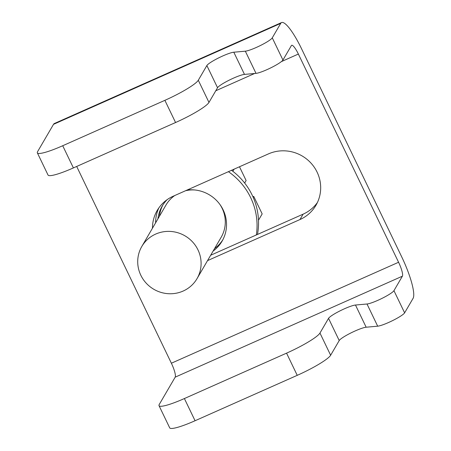<?xml version="1.0" encoding="UTF-8"?>
<svg xmlns="http://www.w3.org/2000/svg" width="451" height="451" viewBox="0 0 451 451"><rect width="100%" height="100%" fill="white"/><g stroke="black" fill="none" stroke-linecap="round" stroke-linejoin="round"><path stroke-width="0.68" d="M207.533 260.622L299.971 219.547A36.796 35.623 -149.7 0 0 315.959 205.278A36.796 35.623 -149.7 0 0 317.087 172.107A36.796 35.623 -149.7 0 0 268.39 153.915L173.178 196.23A36.796 35.623 -149.7 0 0 157.19 210.499A36.796 35.623 -149.7 0 0 152.466 228.2M272.269 37.845A15.712 2.249 154.3 0 1 256.236 47.49A15.712 2.249 154.3 0 1 245.333 51.183L233.804 52.209A15.712 2.249 -25.7 0 0 218.848 57.807A15.712 2.249 -25.7 0 0 206.868 65.547L198.293 80.244A32.737 4.69 154.3 0 1 164.88 100.331L62.717 145.735A32.737 4.69 154.3 0 1 37.348 152.85A32.737 4.69 154.3 0 1 37.574 151.666L53.517 124.341A37.45 7.69 -114 0 1 54.379 123.512L281.576 22.55A37.45 7.69 66 0 0 280.714 23.373L272.269 37.845L282.946 60.034A15.712 2.249 154.3 0 1 266.913 69.674A15.712 2.249 154.3 0 1 256.01 73.366L244.481 74.398A15.712 2.249 -25.7 0 0 229.525 79.996A15.712 2.249 -25.7 0 0 217.545 87.731L208.971 102.428A32.737 4.69 154.3 0 1 175.563 122.52L73.395 167.919A32.737 4.69 154.3 0 1 48.032 175.039L37.348 152.85M282.946 60.034L291.391 45.562A12.572 2.582 -114 0 1 291.684 45.286A12.572 2.582 -114 0 1 298.37 54.052L398.577 262.262A12.572 2.582 -114 0 1 402.388 276.192L393.943 290.664A15.712 2.249 154.3 0 1 381.958 298.404A15.712 2.249 154.3 0 1 367.007 303.997L355.478 305.028A15.712 2.249 -25.7 0 0 344.575 308.721A15.712 2.249 -25.7 0 0 328.542 318.361L319.962 333.058A32.737 4.69 154.3 0 1 286.554 353.15L184.391 398.549A32.737 4.69 154.3 0 1 159.023 405.669A32.737 4.69 154.3 0 1 159.242 404.479L175.191 377.154A12.572 2.582 66 0 0 171.38 363.224L76.681 166.458M393.943 290.664L404.62 312.847A15.712 2.249 154.3 0 1 392.635 320.588A15.712 2.249 154.3 0 1 377.684 326.186L366.156 327.217A15.712 2.249 -25.7 0 0 355.253 330.904A15.712 2.249 -25.7 0 0 339.22 340.55L330.639 355.247A32.737 4.69 154.3 0 1 297.232 375.339L195.069 420.738A32.737 4.69 154.3 0 1 169.7 427.852L159.023 405.669M404.62 312.847L413.065 298.382A37.45 7.69 66 0 0 401.717 256.884L301.51 48.674A37.45 7.69 66 0 0 281.576 22.55M210.673 255.243L303.111 214.163A36.796 35.623 -149.7 0 0 317.408 202.516M158.882 207.877A36.796 35.623 -149.7 0 0 155.606 222.817M228.409 171.684A65.474 63.388 30.3 0 1 250.666 197.639A65.474 63.388 30.3 0 1 256.337 234.948M257.47 234.447A65.474 63.388 -149.7 0 0 252.154 195.091A65.474 63.388 -149.7 0 0 231.526 170.298M214.586 248.535A34.699 33.594 -149.7 0 0 222.794 239.859M213.097 251.083A34.699 33.594 -149.7 0 0 222.078 241.15A34.699 33.594 -149.7 0 0 223.144 209.867A34.699 33.594 -149.7 0 0 187.171 190.006M167.146 199.652A34.699 33.594 -149.7 0 0 162.14 206.169A34.699 33.594 -149.7 0 0 157.906 218.876M162.912 204.912A34.699 33.594 -149.7 0 0 159.395 216.328M140.83 275.268A31.953 30.933 30.3 0 1 141.811 246.466A31.953 30.933 30.3 0 1 170.461 231.431A31.953 30.933 30.3 0 1 197.978 249.871A31.953 30.933 30.3 0 1 197.002 278.673A31.953 30.933 30.3 0 1 168.347 293.702A31.953 30.933 30.3 0 1 140.83 275.268M197.002 278.673L221.193 237.215A31.953 30.933 -149.7 0 0 222.174 208.413A31.953 30.933 -149.7 0 0 219.925 204.478M195.125 190.006A31.953 30.933 -149.7 0 0 185.553 190.728M174.712 195.548A31.953 30.933 -149.7 0 0 166.002 205.008L141.811 246.466M258.485 220.229L262.172 213.915L253.755 196.422L253.197 197.38M239.481 166.763L246.116 180.541L244.656 183.038M232.874 171.312L234.148 169.131M252.938 196.788L253.755 196.422M339.22 340.55L328.542 318.361M215.781 90.758L254.635 73.49M281.379 61.607L298.37 54.052M398.577 262.262L171.38 363.224M402.388 276.192L175.191 377.154M303.111 214.163L299.971 219.547M53.517 124.341L280.714 23.373M367.007 303.997L377.684 326.186M245.333 51.183L256.01 73.366M195.069 420.738L184.391 398.549M73.395 167.919L62.717 145.735M164.88 100.331L175.563 122.52M208.971 102.428L198.293 80.244M217.545 87.731L206.868 65.547M233.804 52.209L244.481 74.398M330.639 355.247L319.962 333.058M286.554 353.15L297.232 375.339M355.478 305.028L366.156 327.217"/></g></svg>
